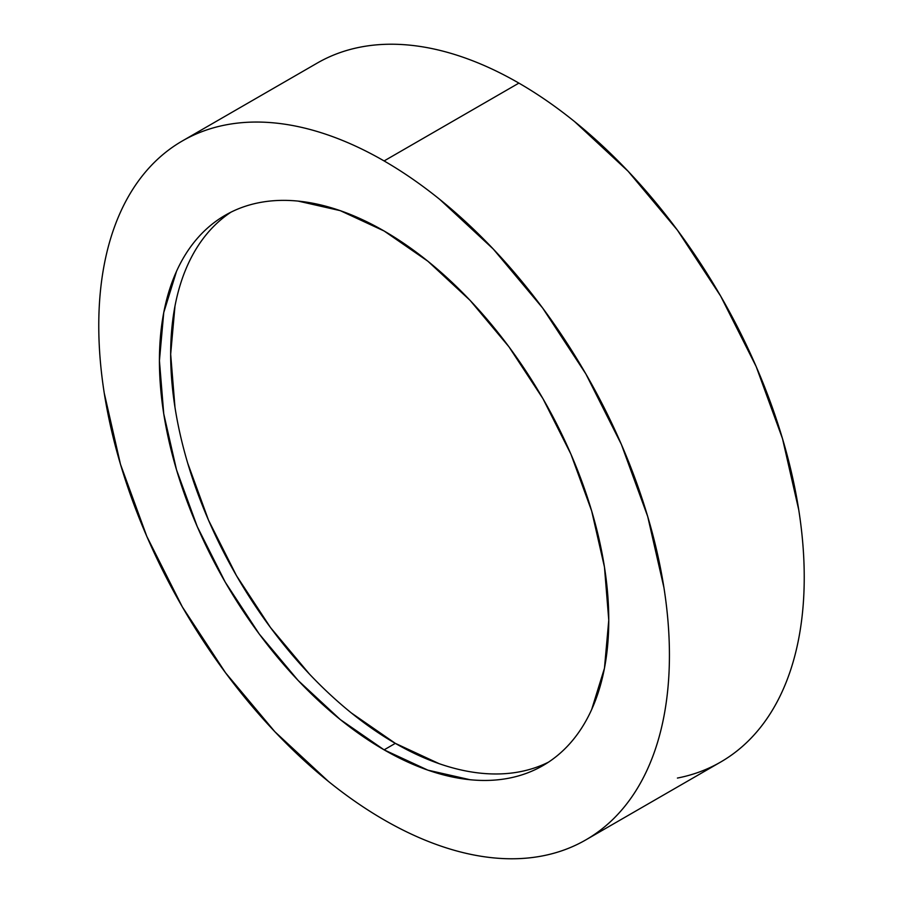 <?xml version="1.0" encoding="UTF-8"?>
<svg xmlns="http://www.w3.org/2000/svg" width="903" height="903" viewBox="0 0 903 903"><rect width="100%" height="100%" fill="white"/><g stroke="black" fill="none" stroke-linecap="round" stroke-linejoin="round"><path stroke-width="1.35" d="M677.419 778.059C692.996 775.034 707.41 769.695 720.662 762.042A403.517 232.974 -120 0 0 782.517 438.7A403.517 232.974 -120 0 0 518.898 83.11L384.102 160.937A403.517 232.974 60 0 1 647.711 516.527A403.517 232.974 60 0 1 585.855 839.869A403.517 232.974 60 0 1 384.102 819.89A403.517 232.974 60 0 1 120.483 464.3A403.517 232.974 60 0 1 182.338 140.958A403.517 232.974 60 0 1 384.102 160.937L518.898 83.11C500.172 72.296 481.615 63.695 463.239 57.307C444.863 50.918 427.017 46.866 409.714 45.15C392.399 43.434 375.953 44.089 360.376 47.114C344.799 50.139 330.385 55.478 317.145 63.131L182.338 140.958C195.59 133.305 210.004 127.966 225.581 124.941C241.157 121.916 257.603 121.262 274.907 122.977C292.211 124.693 310.056 128.745 328.432 135.134C346.808 141.523 365.365 150.124 384.102 160.937C402.828 171.751 421.385 184.573 439.761 199.405L493.286 249.059L542.624 307.991L585.855 373.921L621.343 444.344L647.711 516.527L663.953 587.706C667.599 611.038 669.428 633.511 669.428 655.149C669.428 676.787 667.599 697.15 663.953 716.26C660.296 735.369 654.878 752.842 647.711 768.69C640.543 784.538 631.75 798.455 621.343 810.431C610.936 822.407 599.107 832.227 585.855 839.869C572.615 847.522 558.201 852.861 542.624 855.886C527.047 858.911 510.601 859.566 493.286 857.85C475.983 856.134 458.137 852.082 439.761 845.693C421.385 839.305 402.828 830.704 384.102 819.89C365.365 809.077 346.808 796.254 328.432 781.422L274.907 731.769L225.581 672.837L182.338 606.906L146.85 536.484L120.483 464.3L104.251 393.121C100.594 369.79 98.766 347.316 98.766 325.678C98.766 304.04 100.594 283.677 104.251 264.568C107.908 245.458 113.315 227.985 120.483 212.137C127.65 196.29 136.443 182.372 146.85 170.396C157.257 158.42 169.087 148.6 182.338 140.958M384.102 749.84A317.732 183.444 60 0 1 176.525 469.853A317.732 183.444 60 0 1 225.231 215.253A317.732 183.444 60 0 1 384.102 230.987A317.732 183.444 60 0 1 591.668 510.974A317.732 183.444 60 0 1 542.963 765.575A317.732 183.444 60 0 1 384.102 749.84L395.333 743.361L384.102 749.84L427.932 770.169L470.079 779.729C483.703 781.084 496.65 780.564 508.92 778.183C521.189 775.801 532.533 771.602 542.963 765.575C553.392 759.558 562.704 751.827 570.91 742.401C579.105 732.965 586.024 722.005 591.668 709.532L604.457 668.243L608.769 620.124L604.457 567.016L591.668 510.974L570.91 454.13L542.963 398.686L508.92 346.775L470.079 300.372L427.932 261.272L384.102 230.987L340.273 210.659L298.125 201.098C284.49 199.744 271.543 200.263 259.274 202.644C247.016 205.026 235.66 209.225 225.231 215.253C214.801 221.269 205.489 229.001 197.294 238.426C189.099 247.862 182.18 258.822 176.525 271.295L163.748 312.585L159.425 360.703L163.748 413.811L176.525 469.853L197.294 526.697L225.231 582.142L259.274 634.053L298.125 680.456L340.273 719.556L384.102 749.84M230.954 212.182A317.732 183.444 -120 0 0 189.314 468.488A317.732 183.444 -120 0 0 395.333 743.361L351.504 713.065M309.357 673.965L270.516 627.574L236.462 575.651L208.525 520.207L187.768 463.363M174.979 407.321L170.667 354.213L174.979 306.094M187.768 264.805C193.411 252.332 200.331 241.372 208.525 231.947M520.151 771.704C507.892 774.085 494.934 774.593 481.31 773.25M439.163 763.678L395.333 743.361A317.732 183.444 -120 0 0 548.493 762.155M585.855 839.869L720.662 762.042C733.913 754.4 745.743 744.58 756.15 732.604C766.557 720.628 775.35 706.71 782.517 690.863C789.685 675.015 795.091 657.542 798.749 638.432C802.406 619.323 804.234 598.96 804.234 577.322C804.234 555.684 802.406 533.21 798.749 509.879L782.517 438.7L756.15 366.516L720.662 296.094L677.419 230.163L628.093 171.231L574.568 121.578C556.192 106.746 537.635 93.923 518.898 83.11A403.517 232.974 -120 0 0 317.145 63.131"/></g></svg>
